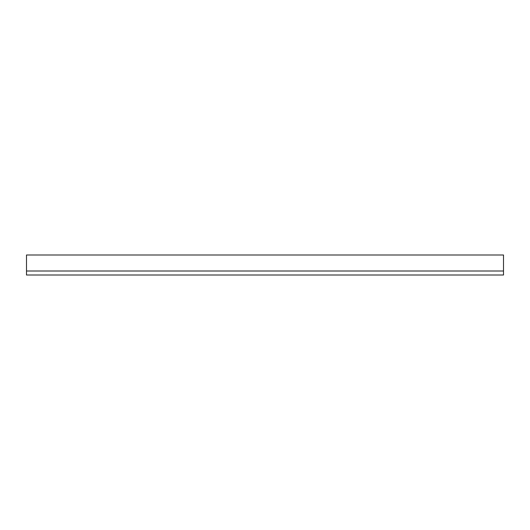<?xml version="1.0" encoding="UTF-8"?>
<svg xmlns="http://www.w3.org/2000/svg" width="530" height="530" viewBox="0 0 530 530"><rect width="100%" height="100%" fill="white"/><g stroke="black" fill="none" stroke-linecap="round" stroke-linejoin="round"><path stroke-width="0.79" d="M26.5 271.002L26.5 275.004L503.5 275.004L503.5 254.996L26.5 254.996L26.5 271.002L503.5 271.002"/></g></svg>
